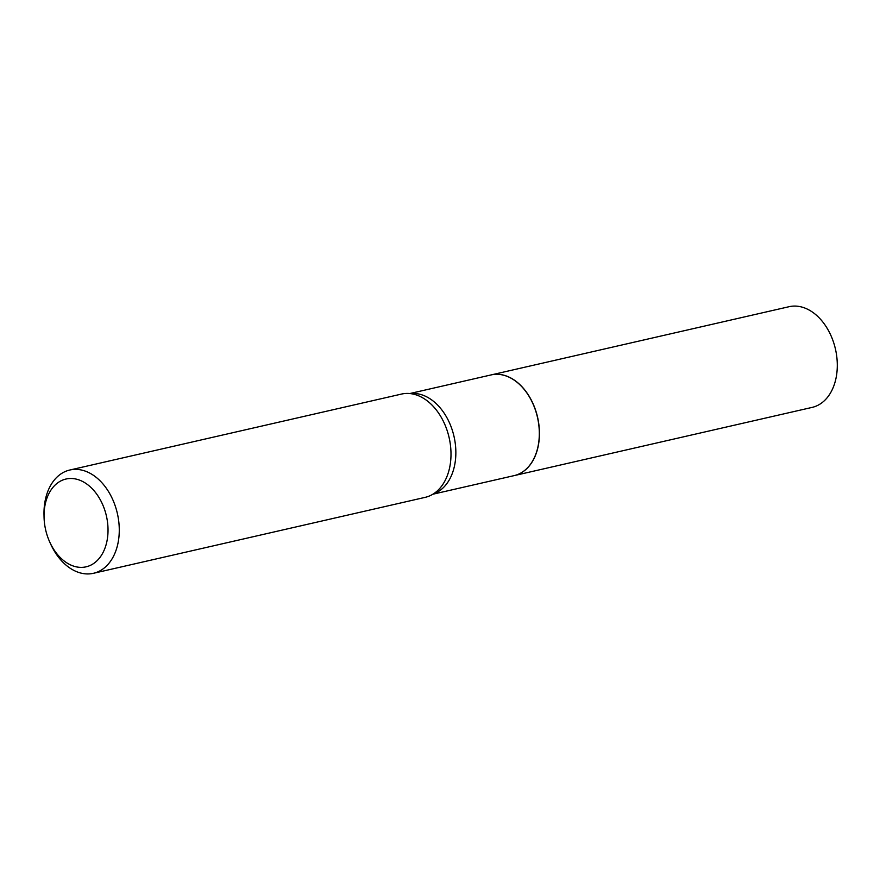 <?xml version="1.0" encoding="UTF-8"?>
<svg xmlns="http://www.w3.org/2000/svg" width="880" height="880" viewBox="0 0 880 880"><rect width="100%" height="100%" fill="white"/><g stroke="black" fill="none" stroke-linecap="round" stroke-linejoin="round"><path stroke-width="1.32" d="M514.206 475.607A51.645 35.75 -102.9 0 0 514.261 475.585L812.119 407.396A51.645 35.75 -102.9 0 0 836 378.268A51.645 35.75 -102.9 0 0 825.858 326.227A51.645 35.75 -102.9 0 0 789.074 306.702L491.205 374.902A51.645 35.75 -102.9 0 0 491.15 374.913M514.261 475.585A51.645 35.75 -102.9 0 0 538.142 446.457A51.645 35.75 -102.9 0 0 528 394.427A51.645 35.75 -102.9 0 0 491.205 374.902M432.828 494.23L514.14 475.618A51.645 35.75 -102.9 0 0 539.297 431.893L539.297 431.849A51.48 35.629 -102.9 0 0 539.297 431.849A51.48 35.629 -102.9 0 0 532.785 403.392A51.48 35.629 -102.9 0 0 532.774 403.37A51.645 35.75 -102.9 0 0 512.303 378.928A51.645 35.75 -102.9 0 0 491.084 374.924L409.783 393.547M539.297 431.893A51.645 35.75 -102.9 0 0 532.763 403.348L532.763 403.348M67.595 563.343A45.034 31.163 -102.9 0 0 106.898 541.431A45.034 31.163 -102.9 0 0 84.48 482.526A45.034 31.163 -102.9 0 0 44.055 517.165A45.034 31.163 -102.9 0 0 49.753 542.058A45.034 31.163 -102.9 0 0 67.595 563.343M49.753 542.058L50.699 544.148A52.976 36.663 -102.9 0 0 71.698 569.195A52.976 36.663 -102.9 0 0 93.456 573.298A52.976 36.663 -102.9 0 0 119.262 528.748A52.976 36.663 -102.9 0 0 91.564 474.122A52.976 36.663 -102.9 0 0 69.806 470.019A52.976 36.663 -102.9 0 0 44 514.866L44.055 517.165M93.456 573.298L425.172 497.354A52.976 36.663 -102.9 0 0 435.908 492.085A52.976 36.663 -102.9 0 0 450.34 444.378A52.976 36.663 -102.9 0 0 423.28 398.167A52.976 36.663 -102.9 0 0 413.479 394.141A52.976 36.663 -102.9 0 0 401.533 394.064L69.806 470.019M433.202 494.01A51.645 35.75 -102.9 0 0 455.785 449.438A51.645 35.75 -102.9 0 0 428.835 398.035A51.645 35.75 -102.9 0 0 410.212 393.591"/></g></svg>

